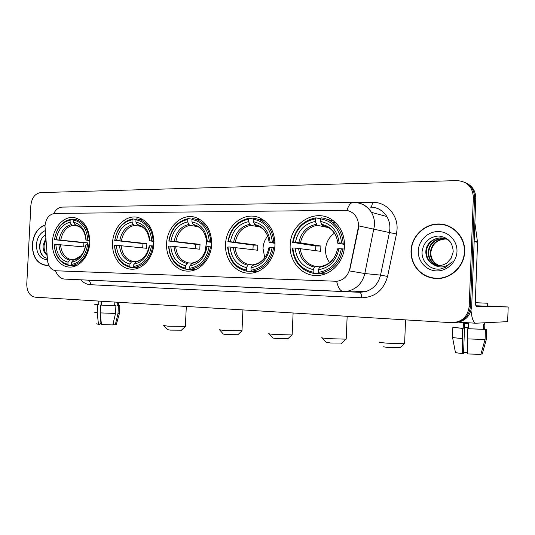 <?xml version="1.0" encoding="UTF-8"?>
<svg xmlns="http://www.w3.org/2000/svg" width="535" height="535" viewBox="0 0 535 535"><rect width="100%" height="100%" fill="white"/><g stroke="black" fill="none" stroke-linecap="round" stroke-linejoin="round"><path stroke-width="0.8" d="M290.177 245.19C289.154 261.254 301.66 275.966 316.626 275.512C330.77 275.732 344.119 261.842 344.493 245.926C344.64 235.407 340.982 227.081 333.519 220.928C316.82 207.012 290.251 222.613 290.177 245.19M112.577 242.803C111.668 256.586 120.703 269.232 131.857 269.205C142.805 269.754 153.465 257.482 153.906 243.358C153.699 229.348 148.309 220.681 137.742 217.37C125.665 214.395 113.012 227.475 112.577 242.803M166.606 243.532C165.663 257.944 175.607 271.185 187.812 271.118C199.729 271.66 211.265 258.866 211.693 244.141C211.499 230.157 205.982 221.202 195.135 217.27C181.673 213.124 166.994 226.987 166.606 243.532M225.569 244.321C224.593 259.462 235.627 273.365 249.063 273.211C262.063 273.693 274.549 260.344 274.95 244.99C274.856 231.662 269.58 222.553 259.134 217.658C243.953 211.091 225.884 225.904 225.569 244.321M52.423 241.994C51.541 255.081 59.639 267.085 69.704 267.072C79.608 267.614 89.305 255.931 89.766 242.495C89.572 228.746 84.503 220.467 74.559 217.658C63.839 215.478 52.878 227.77 52.423 241.994M44.973 225.877L47.521 260.177C48.371 266.57 51.22 270.108 56.075 270.784L336.889 281.283C343.577 280.193 347.87 276.08 349.756 268.958L358.102 228.512C359.018 223.53 358.022 219.143 355.126 215.351C352.338 212.027 348.833 210.342 344.614 210.309L54.777 213.438C49.16 214.254 45.896 218.4 44.973 225.877M45.047 224.981C37.57 227.877 33.324 234.45 32.301 244.716C32.515 256.981 37.136 263.882 46.171 265.42L48.578 265.233M46.043 265.206L46.993 265.413M411.027 250.795C410.847 258.693 413.468 265.434 418.885 271.018C422.971 274.997 427.866 277.418 433.571 278.274C448.651 280.835 464.44 267.614 464.661 251.657C465.336 236.758 452.791 223.797 438.446 223.971C424.108 223.924 411.495 236.49 411.027 250.795M430.006 277.23L435.075 278.441M348.064 210.73C350.826 211.439 353.187 212.977 355.14 215.358L355.126 215.351M421.373 272.897L420.503 272.121M455.145 322.598C464.882 321.682 470.399 316.305 471.696 306.468L475.796 198.351L474.572 197.816C474.512 190.641 471.328 185.538 465.042 182.502C471.328 185.538 474.512 190.641 474.572 197.816L470.452 306.448L474.572 197.816L473.341 197.281C472.652 186.882 467.162 181.325 456.877 180.609L40.64 192.6C35.056 193.523 31.799 197.749 30.876 205.279L26.763 284.138C26.904 291.729 29.719 296.082 35.223 297.186L451.4 322.685C461.779 322.291 467.71 316.867 469.195 306.435L473.341 197.281M453.827 322.659C463.611 321.736 469.148 316.332 470.452 306.448C469.148 316.332 463.611 321.736 453.827 322.659M336.889 281.283L56.108 270.79M358.557 223.523L358.437 228.585L349.536 270.937L364.823 273.532C362.549 282.58 357.28 288.365 349.001 290.893L343.256 291.501L64.534 279.083C60.502 278.595 57.492 275.813 55.493 270.737M446.645 225.275L441.475 224.426M475.796 198.351C475.729 191.209 472.565 186.126 466.299 183.11M45.02 225.202C37.651 228.077 33.458 234.584 32.454 244.722C32.662 256.853 37.236 263.688 46.171 265.206L48.531 265.032M47.16 255.583L46.244 254.54L47.12 255.081M46.244 254.54C43.877 252.473 42.847 249.35 43.154 245.184L45.816 238.429M47.073 254.526C44.786 252.433 43.796 249.35 44.104 245.271L45.923 239.76M45.207 230.665C40.038 232.899 37.102 237.607 36.407 244.783C36.694 254.312 40.386 259.281 47.481 259.682M45.528 234.718C42.252 236.925 40.306 240.342 39.677 244.963C39.403 252.627 41.971 257.094 47.374 258.365M44.432 257.335C39.603 253.102 38.6 247.076 41.416 239.265M96.32 304.549L98.641 304.91L97.597 304.897L97.21 312.681L98.453 324.317L100.025 324.284L100.466 315.396M100.981 305.097L101.175 301.225M100.206 312.895L115.52 313.45L112.798 324.932L101.443 324.558L100.206 312.895L100.593 305.09L101.63 305.097L101.824 301.265M101.63 305.097L115.901 305.686L115.52 313.45M114.851 302.068L114.677 305.605M113.601 321.548L113.447 324.725L115.292 324.872L118.008 313.436L118.389 305.699L117.165 305.625L117.332 302.215M117.165 305.625L118.362 305.458M96.327 304.435L94.795 304.482L97.597 304.897M100.593 305.09L115.901 305.686M118.389 305.699L119.867 305.659L118.369 305.345M94.374 312.166L97.21 312.681M118.008 313.436L119.499 313.156M96.474 323.829L98.453 324.317M115.292 324.872L116.296 324.564M98.828 301.085L98.641 304.91M100.078 323.26L100.132 323.668L101.356 323.762M464.38 251.651C465.042 236.911 452.63 224.078 438.439 224.252C424.248 224.205 411.756 236.637 411.295 250.795C411.107 258.305 413.515 264.792 418.517 270.249C422.857 274.716 428.154 277.337 434.407 278.093C449.126 280.099 464.146 267.125 464.38 251.651M439.021 265.547C433.704 263.534 430.789 259.542 430.267 253.563L430.287 252.273C431.738 243.585 436.934 239.145 445.876 238.938M439.295 265.541C434.139 263.481 431.31 259.522 430.809 253.664L430.829 252.373C432.146 244.107 437.028 239.653 445.488 239.011L446.116 239.038M437.911 265.514C431.959 263.755 428.682 259.635 428.067 253.149L428.094 251.845C429.745 242.602 435.336 238.169 444.859 238.55M438.185 265.527C432.394 263.701 429.21 259.609 428.622 253.256L428.642 251.952C430.247 242.85 435.737 238.416 445.12 238.643M432.467 263.909C437.376 266.35 442.204 266.035 446.939 262.959L451.199 258.171L453.219 251.771C452.724 242.235 447.775 236.972 438.359 235.995C429.184 236.992 423.773 242.041 422.142 251.142C420.945 261.368 430.274 270.409 440.298 269.038L445.448 267.426L452.189 261.755C445.782 267.881 439.208 268.597 432.467 263.909C428.388 261.475 426.181 257.75 425.84 252.727L425.86 251.417C426.007 239.553 442.753 233.113 450.53 242.168M437.075 265.427C430.642 263.909 427.084 259.709 426.402 252.834L426.422 251.524C426.816 243.151 435.557 236.149 444.077 238.316M418.27 250.908C417.781 261.287 426.255 270.663 436.613 270.911C446.966 271.305 456.643 262.217 456.977 251.53C457.458 240.844 448.504 231.481 438.152 231.548C427.806 231.461 418.611 240.529 418.27 250.908M434.407 278.093L440.412 278.327M181.398 330.195L170.284 330.122L167.408 329.634L163.904 325.735M163.697 325.501L168.137 326.216L185.377 326.37M75.468 265.694L68.52 265.34L67.918 264.357C59.646 262.103 55.085 255.429 54.242 244.328L55.827 244.355C56.643 254.178 60.709 260.124 68.025 262.19L69.603 260.164L70.781 259.562L73.683 259.783M85.299 247.07L55.827 244.355M83.661 246.909L83.895 242.783L54.476 239.713C56.456 228.659 61.685 222.125 70.165 220.112L70.861 219.263C61.96 221.35 56.489 228.184 54.443 239.774M89.198 240.175C88.242 228.485 83.467 221.53 74.88 219.317L73.69 220.092C82.122 222.018 86.837 228.686 87.834 240.095L89.8 240.242M74.88 219.317L74.385 219.243M89.546 244.976L87.593 244.843C85.453 256.225 80.069 262.765 71.443 264.471L72.038 265.46C81.099 263.715 86.737 256.867 88.957 244.916M72.038 265.46L76.137 265.734M54.242 244.328L54.202 244.381C55.058 256.018 59.833 263.006 68.52 265.34M87.834 240.095L86.155 240.075C85.219 230.003 81.026 224.065 73.583 222.259L73.69 220.092M71.443 264.471L71.55 262.297C79.18 260.685 83.968 254.861 85.921 244.816L87.593 244.843M68.025 262.19L67.918 264.357M73.583 222.259L74.933 224.586L76.03 225.429M89.806 240.683L86.155 240.075M80.691 255.998L73.121 260.264L71.55 262.297M70.861 219.263L74.011 219.698M70.165 220.112L70.058 222.272C62.548 224.125 57.887 229.95 56.061 239.733L54.476 239.713M78.317 226.178L72.513 225.429L71.409 224.593L70.058 222.272M56.061 239.733L87.459 242.83L87.238 244.836M87.459 242.83L83.895 242.783M237.868 334.716L226.74 334.656L223.349 334.081L219.731 330.028M219.49 329.761L224.74 330.603L241.994 330.73M137.027 267.701L130.393 267.373L129.818 266.343C120.656 263.956 115.587 256.927 114.597 245.257L116.356 245.284C117.305 255.616 121.826 261.876 129.931 264.063L131.443 261.923L132.566 261.287L135.83 261.555M142.711 247.879L142.945 243.592L114.838 240.409C116.971 228.793 122.729 221.918 132.098 219.798L131.984 222.065C123.692 224.025 118.563 230.144 116.597 240.429L146.871 243.646L146.643 248.293L116.356 245.284M143.748 219.965L143.139 219.878M153.164 240.91C152.127 229.007 147.051 221.737 137.93 219.089L136.652 218.882L135.997 219.778C145.339 221.798 150.589 228.82 151.753 240.83L153.94 241.004M153.679 245.993L151.512 245.826C149.191 257.81 143.266 264.685 133.717 266.463L134.285 267.5C144.31 265.688 150.522 258.485 152.923 245.906M134.285 267.5L138.866 267.834M114.597 245.257L114.463 245.311C115.466 257.549 120.77 264.905 130.393 267.373M151.753 240.83L149.894 240.81C148.804 230.204 144.136 223.951 135.883 222.058L135.997 219.778M133.717 266.463L133.83 264.176C142.27 262.498 147.54 256.372 149.653 245.799L151.512 245.826M129.931 264.063L129.818 266.343M135.883 222.058L137.161 224.506L138.351 225.416C142.156 226.191 145.172 228.652 147.392 232.812M153.946 241.552L149.894 240.81M144.825 256.252C142.35 259.187 139.528 260.899 136.358 261.394L133.83 264.176M149.653 245.799L149.198 245.953M132.098 219.798L132.76 218.902C122.93 221.102 116.911 228.291 114.704 240.469M132.76 218.902L136.244 219.437M116.597 240.429L114.838 240.409M141.193 226.372L134.318 225.389L133.268 224.513L131.984 222.065M153.699 241.526L152.863 245.906M146.871 243.646L142.945 243.592M287.897 338.722L276.762 338.675L272.85 338.013L269.118 333.82M268.851 333.519C268.169 333.78 270.188 334.101 274.91 334.489L291.889 334.95L292.163 334.596M206.717 241.706L205.627 247.498L205.654 249.919M192.333 269.5L186.033 269.205L185.491 268.122C175.493 265.621 169.936 258.278 168.819 246.093L170.732 246.127C171.802 256.914 176.764 263.454 185.605 265.748L187.043 263.508L188.106 262.839L191.717 263.16M195.529 248.728L195.77 244.321L169.06 241.031C171.334 228.906 177.573 221.737 187.785 219.51L187.671 221.885C178.636 223.931 173.066 230.317 170.973 241.051L200.023 244.381L199.802 249.223L170.732 246.127M200.959 219.999L198.793 219.604M210.777 241.579C209.713 229.716 204.504 222.199 195.141 219.029L192.667 218.554L192.038 219.49C202.243 221.604 208.008 228.933 209.325 241.492L211.713 241.7M211.445 246.909L209.085 246.715C206.604 259.234 200.157 266.417 189.744 268.262L190.279 269.346C201.207 267.46 207.961 259.943 210.536 246.796M190.279 269.346L195.302 269.72M168.819 246.093L168.585 246.147C169.722 258.92 175.534 266.604 186.033 269.205M209.325 241.492L207.299 241.472C206.062 230.384 200.939 223.851 191.925 221.871L192.038 219.49M189.744 268.262L189.858 265.875C199.06 264.129 204.791 257.736 207.058 246.682L209.085 246.715M185.605 265.748L185.491 268.122M191.925 221.871L193.128 224.433L194.974 225.529C199.642 226.746 203.073 230.003 205.273 235.286M211.726 242.362L206.664 241.693L207.299 241.472M202.885 255.897C199.996 259.957 196.459 262.31 192.279 262.959L189.858 265.875M207.058 246.682L206.349 246.862M187.785 219.51L188.414 218.581C177.707 220.881 171.173 228.385 168.826 241.091M188.414 218.581L192.219 219.223M170.973 241.051L169.06 241.031M197.897 226.619L189.871 225.355L188.882 224.439L187.671 221.885M200.023 244.381L195.77 244.321M341.785 343.042L330.637 343.002L326.096 342.239L322.224 337.893M321.93 337.558C321.167 337.852 323.508 338.227 328.951 338.668L345.918 339.157L346.219 338.769M267.734 236.069C264.845 239.593 263.267 243.713 263.006 248.421L264.751 257.703M252.714 271.452L246.836 271.198L246.341 270.075C235.387 267.433 229.268 259.749 227.997 247.01L230.09 247.036C231.307 258.325 236.764 265.173 246.454 267.587L247.799 265.24L248.788 264.537L252.794 264.919M252.941 249.638L253.189 245.11L228.238 241.713C230.679 229.034 237.473 221.53 248.641 219.203L248.528 221.691C238.643 223.824 232.578 230.511 230.331 241.733L257.823 245.177L257.596 250.226L230.09 247.036M263.942 220.3L259.562 219.303M273.833 242.308C272.843 231.013 267.834 223.383 258.82 219.403L253.884 218.2L253.296 219.183C264.491 221.383 270.837 229.067 272.342 242.215L274.963 242.475M274.689 247.926L272.101 247.685C269.426 260.799 262.397 268.309 251.002 270.222L251.49 271.352C263.454 269.399 270.824 261.541 273.592 247.772M251.49 271.352L256.987 271.8M227.997 247.01L227.649 247.063C228.94 260.418 235.34 268.463 246.836 271.198M272.342 242.215L270.121 242.195C268.71 230.578 263.066 223.744 253.182 221.671L253.296 219.183M251.002 270.222L251.109 267.727C261.187 265.915 267.44 259.221 269.874 247.651L272.101 247.685M246.454 267.587L246.341 270.075M253.182 221.671L255.202 225.315L257.596 225.897C263.347 228.044 267.065 232.564 268.737 239.459M274.983 243.298L269.159 242.435L270.121 242.195M253.436 264.664L252.446 265.373L251.109 267.727M269.874 247.651L268.858 247.852M248.641 219.203L249.23 218.233C237.52 220.634 230.404 228.485 227.89 241.773M249.23 218.233L253.389 219.022M230.331 241.733L228.238 241.713M260.09 227.007L250.561 225.322L248.528 221.691M257.823 245.177L253.189 245.11M399.986 347.71L388.811 347.676L383.515 346.794M379.141 341.905C378.319 342.246 381.047 342.674 387.333 343.189L404.306 343.704L404.627 343.283M334.395 233.22C328.978 237.119 326.029 242.522 325.554 249.424C325.4 254.406 326.765 258.8 329.654 262.605M318.9 273.579L313.563 273.392L313.122 272.215C301.065 269.426 294.31 261.361 292.859 248.006L295.153 248.039C296.544 259.87 302.569 267.059 313.236 269.6L314.46 267.139L315.362 266.397L319.83 266.871M315.576 250.594L315.831 245.973L293.1 242.455C295.715 229.174 303.158 221.309 315.416 218.868L315.302 221.47C304.448 223.717 297.814 230.719 295.4 242.482L300.436 242.837L320.9 246.04L320.672 251.323L295.153 248.039M333.833 221.176L326.223 218.975M344.212 249.056L341.37 248.755C338.488 262.518 330.777 270.389 318.245 272.375L318.686 273.559L325.367 273.853M343.142 243.104C342.487 234.25 338.929 227.315 332.469 222.292C329.018 219.765 325.22 218.273 321.074 217.812L320.539 218.842C332.864 221.149 339.885 229.207 341.611 243.01L344.507 243.345M318.686 273.559C331.84 271.533 339.912 263.294 342.902 248.849M292.859 248.006L292.371 248.066C293.849 262.063 300.911 270.503 313.563 273.392M341.611 243.01L339.163 242.984C337.558 230.799 331.312 223.623 320.425 221.457L320.539 218.842M318.245 272.375L318.358 269.754C329.433 267.875 336.288 260.859 338.922 248.715L341.37 248.755M313.236 269.6L313.122 272.215M320.425 221.457L322.23 225.275L328.798 227.703C334.021 231.173 337.017 236.316 337.779 243.144M344.527 244.408L337.786 243.258L339.163 242.984M320.465 266.544L319.576 267.286L318.358 269.754M338.922 248.715L337.538 248.949C335.231 258.953 329.527 264.818 320.438 266.537M315.416 218.868L315.951 217.845C303.091 220.373 295.313 228.599 292.618 242.522M315.951 217.845L320.539 218.868M295.4 242.482L293.1 242.455M328.724 227.663L317.128 225.275L315.302 221.47M320.9 246.04L315.831 245.973M471.007 310.648C471.85 318.419 473.408 322.612 475.695 323.22L507.648 321.649L508.183 306.99L476.578 306.501C475.715 306.073 475.301 304.201 475.341 300.877L477.554 242.395L474.157 241.486M508.183 306.99L487.532 305.946M474.866 222.854L477.554 242.395M467.684 352.498L463.591 352.324M462.641 328.43L452.871 327.293L463.216 328.39L462.641 328.43L462.253 338.541L462.681 353.568L463.551 353.428L464.694 323.428M463.216 328.39L463.404 323.347L468.453 323.655L468.259 328.717L485.452 329.386L485.071 339.471L480.891 354.33L467.724 353.969L467.309 338.902L467.697 328.751L468.259 328.717M480.985 354.003L482.202 354.103L486.362 339.324L486.736 329.286L484.683 329.152L484.87 324.143L483.58 324.217L483.386 329.252M475.923 305.786L487.525 306.174M475.354 302.716L487.632 303.231L475.354 302.69M467.697 328.751L485.452 329.386M462.253 338.541C455.098 337.953 451.841 337.498 452.49 337.177L452.864 327.447M467.309 338.902L485.071 339.471M462.681 353.568C457.572 353.06 455.145 352.639 455.399 352.297L452.53 337.398M468.299 327.714L464.534 327.54M484.335 324.11L484.87 324.143M349.756 268.958L350.091 268.991M358.102 228.512L358.437 228.585M356.357 202.578L372.42 202.317C372.24 205.025 371.638 206.617 370.615 207.105M372.42 202.317C385.956 201.755 397.953 214.562 397.07 229.221L396.482 233.969L387.581 276.428C383.582 290.278 374.895 297.393 361.54 297.774L90.549 284.714C86.831 284.48 83.567 282.861 80.765 279.852M358.711 225.89L389.427 232.551L389.901 228.746C390.048 224.292 389.025 220.219 386.845 216.535C382.846 210.362 377.289 207.219 370.173 207.105M44.953 226.967L44.953 226.399M357.915 202.832C363.666 203.969 368.167 207.132 371.404 212.328C373.657 216.173 374.707 220.427 374.553 225.075L364.823 273.532L380.539 275.117L389.427 232.551L396.482 233.969M346.927 210.489C348.626 205.099 350.82 202.411 353.495 202.417C361.065 202.531 367.037 205.835 371.404 212.328L386.845 216.535C383.789 211.613 379.542 208.59 374.085 207.46M336.669 281.336C338.04 287.589 340.173 290.973 343.075 291.488L359.674 292.304L365.238 291.722C373.249 289.308 378.345 283.771 380.539 275.117L387.581 276.428M47.929 262.745L47.782 262.083M87.814 280.186L359.721 292.304L64.434 279.083M353 202.424L62.796 207.085C59.044 207.112 56.014 209.259 53.714 213.532M469.195 306.435L471.696 306.468M87.68 280.179L87.88 280.186C89.626 280.581 90.515 282.085 90.549 284.714M64.534 279.083L343.075 291.488L349.001 290.893L365.238 291.722L359.721 292.304C360.951 292.745 361.553 294.571 361.54 297.774M60.529 244.642C61.304 252.774 64.722 257.75 70.781 259.562M85.954 240.215C85.072 231.474 81.4 226.265 74.933 224.586M73.121 260.264C79.762 258.759 83.962 253.65 85.72 244.936M58.877 244.522C59.659 253.075 63.237 258.291 69.603 260.164M71.409 224.593C64.869 226.285 60.769 231.387 59.111 239.901M72.513 225.429C66.287 227.067 62.374 231.936 60.769 240.028M121.164 245.585C122.054 254.138 125.859 259.375 132.566 261.287M149.446 240.951C148.422 231.749 144.33 226.265 137.161 224.506M135.335 262.036C142.671 260.465 147.299 255.095 149.205 245.926M119.506 245.465C120.415 254.453 124.394 259.943 131.443 261.923M133.268 224.513C126.046 226.292 121.532 231.662 119.746 240.61M134.318 225.389C127.437 227.114 123.137 232.23 121.398 240.737M175.62 246.434C176.63 255.362 180.79 260.833 188.106 262.839M206.597 241.619C205.447 231.996 200.953 226.272 193.128 224.433M191.289 263.628C199.287 262.003 204.31 256.392 206.356 246.809M173.969 246.307C174.992 255.697 179.352 261.428 187.043 263.508M188.882 224.439C181.011 226.298 176.122 231.902 174.209 241.238M189.871 225.355C182.382 227.154 177.714 232.498 175.861 241.379M235.059 247.364C236.196 256.7 240.777 262.424 248.788 264.537M269.125 242.342C267.814 232.27 262.872 226.272 254.292 224.352M252.446 265.373C261.2 263.675 266.684 257.816 268.884 247.779M233.414 247.23C234.577 257.047 239.372 263.053 247.799 265.24M249.644 224.359C241.038 226.305 235.708 232.163 233.655 241.934M250.561 225.322C242.375 227.201 237.286 232.785 235.3 242.074M300.195 248.38C301.486 258.164 306.542 264.17 315.362 266.397M337.819 243.137C336.328 232.571 330.864 226.278 321.415 224.265M319.576 267.286C329.199 265.52 335.198 259.375 337.578 248.849M298.577 248.24C299.888 258.532 305.184 264.832 314.46 267.139M316.305 224.272C306.856 226.312 301.024 232.451 298.818 242.689M317.128 225.275C308.14 227.255 302.576 233.106 300.436 242.837M474.177 241.004L477.528 241.907M434.962 278.421L433.571 278.274M419.34 271.071L418.885 271.018M47.983 265.327L46.171 265.206M118.355 305.585L118.516 302.288M119.492 313.356L119.867 305.659M116.235 324.785L119.452 313.363M430.809 253.664L430.267 253.563M428.622 253.256L428.067 253.149M426.402 252.834L425.84 252.727M181.204 330.376L185.163 326.644M186.314 306.441L185.371 326.617M86.035 240.161C85.105 231.795 81.768 226.887 76.01 225.422M237.647 334.923L241.746 331.045M242.93 309.912L241.98 331.011M143.788 219.992L137.93 219.089M287.656 338.956L291.889 334.95M293.106 312.988L292.15 334.917M201.013 220.032L195.141 219.029M341.511 343.296L345.918 339.157M347.155 316.299L346.205 339.123M264.109 220.427L258.82 219.403M266.905 254.185C263.742 260.231 259.234 263.728 253.389 264.664M399.685 347.991L404.306 343.704M405.563 319.876L404.614 343.671M335.94 223.055L332.469 222.292M475.695 323.22L458.736 322.19M484.335 324.203L484.382 322.812M487.519 306.247L487.632 303.231"/></g></svg>
